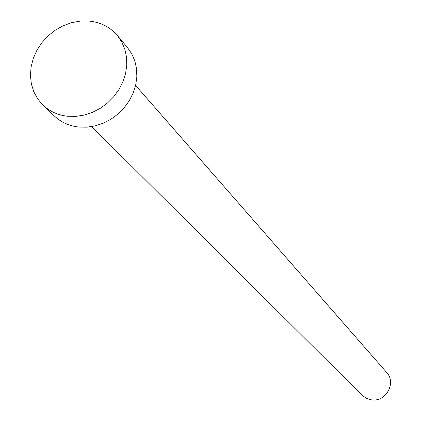 <?xml version="1.0" encoding="UTF-8"?>
<svg xmlns="http://www.w3.org/2000/svg" width="421" height="421" viewBox="0 0 421 421"><rect width="100%" height="100%" fill="white"/><g stroke="black" fill="none" stroke-linecap="round" stroke-linejoin="round"><path stroke-width="0.63" d="M135.604 85.421L386.641 372.448C396.787 382.931 385.652 402.639 371.138 399.782L366.312 398.271L362.234 395.345L91.725 126.595M117.296 35.438L127.468 47.573L131.799 53.909L134.867 61.05L136.567 68.776L136.846 76.864L135.688 85.063L133.125 93.12L129.226 100.798L124.116 107.85L117.948 114.059L110.912 119.238L103.224 123.221L95.12 125.895L86.858 127.179L78.68 127.031C69.165 125.937 61.098 122.279 54.472 116.075L43.005 105.15L37.732 98.967L33.806 91.799L31.354 83.89L30.444 75.501L31.101 66.902L33.296 58.372L36.953 50.183L41.958 42.595L48.136 35.848L55.304 30.165L63.224 25.718L71.649 22.66L80.306 21.082L88.92 21.05C100.54 22.202 109.997 27.002 117.296 35.438L121.685 41.863L124.79 49.11L126.505 56.956L126.774 65.166L125.579 73.496L122.964 81.69L118.99 89.494L113.781 96.672L107.502 102.992L100.34 108.265L92.52 112.328L84.284 115.054L75.885 116.375L67.576 116.243C57.914 115.144 49.725 111.444 43.005 105.15"/></g></svg>

